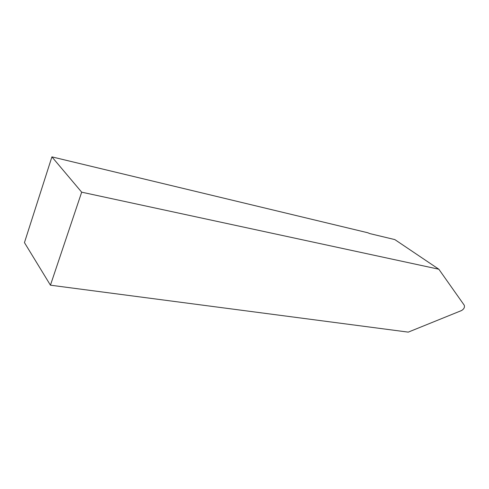 <?xml version="1.0" encoding="UTF-8"?>
<svg xmlns="http://www.w3.org/2000/svg" width="489" height="489" viewBox="0 0 489 489"><rect width="100%" height="100%" fill="white"/><g stroke="black" fill="none" stroke-linecap="round" stroke-linejoin="round"><path stroke-width="0.73" d="M51.907 156.871L24.45 242.617L50.44 285.185L408.254 332.129L461.592 310.527C463.988 309.024 464.874 307.263 464.257 305.234L438.841 269.225L394.837 239.598L369.605 233.546L367.899 232.782L51.907 156.871L81.681 192.177L438.841 269.225M50.44 285.185L81.681 192.177"/></g></svg>
